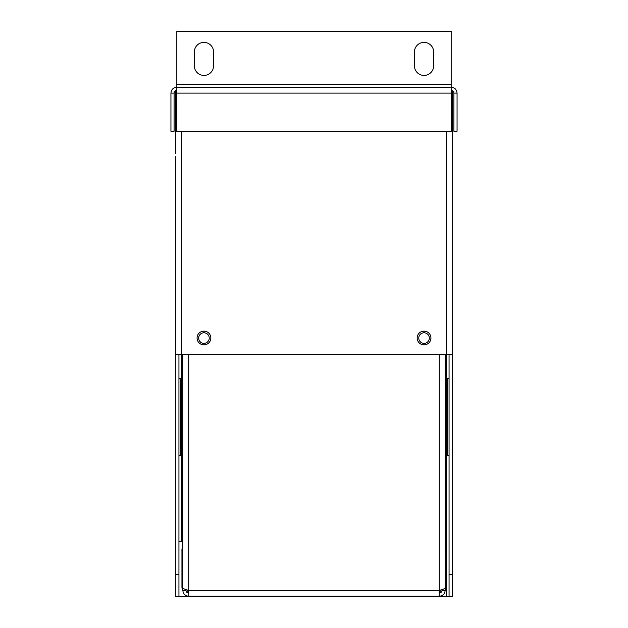 <?xml version="1.0" encoding="UTF-8"?>
<svg xmlns="http://www.w3.org/2000/svg" width="628" height="628" viewBox="0 0 628 628"><rect width="100%" height="100%" fill="white"/><g stroke="black" fill="none" stroke-linecap="round" stroke-linejoin="round"><path stroke-width="0.94" d="M178.941 455.52L180.519 455.52L180.519 378.488L178.941 378.488M449.059 455.52L447.481 455.52L447.481 378.488L449.059 378.488M175.785 156.411L175.785 354.498L175.785 156.411M452.215 574.589L452.215 596.6L449.059 596.6L449.059 574.589L452.215 574.589L452.215 90.597L452.215 354.498L175.785 354.498L175.785 574.589L178.941 574.589L178.941 354.498M417.173 337.99A6.877 6.877 0 0 0 424.049 344.866A6.877 6.877 0 0 0 430.926 337.99A6.877 6.877 0 0 0 424.049 331.113A6.877 6.877 0 0 0 417.173 337.99M197.074 337.99A6.877 6.877 0 0 0 203.951 344.866A6.877 6.877 0 0 0 210.827 337.99A6.877 6.877 0 0 0 203.951 331.113A6.877 6.877 0 0 0 197.074 337.99M178.941 574.589L178.941 596.6L175.785 596.6L175.785 574.589M449.059 354.498L449.059 574.589M451.367 90.385L452.215 90.385M178.941 596.6L449.059 596.6M175.785 90.597L175.785 153.664M175.785 159.167L175.785 354.498M175.785 90.385L176.633 90.385M178.941 541.579L182.827 541.579M457.058 93.117L457.058 131.244L453.903 131.244L453.903 93.117L457.058 93.117C456.713 89.537 454.75 87.575 451.171 87.221L451.446 131.244L176.554 131.244L176.829 87.221L451.171 87.221L451.171 31.4L176.829 31.4L176.829 87.221C173.25 87.575 171.287 89.537 170.942 93.117L170.942 131.244L174.097 131.244L174.097 93.117L170.942 93.117M213.583 52.038L213.583 65.791A9.632 9.632 0 0 1 203.951 75.415A9.632 9.632 0 0 1 194.327 65.791L194.327 52.038A9.632 9.632 0 0 1 203.951 42.406A9.632 9.632 0 0 1 213.583 52.038M433.673 52.038L433.673 65.791A9.632 9.632 0 0 1 424.049 75.415A9.632 9.632 0 0 1 414.417 65.791L414.417 52.038A9.632 9.632 0 0 1 424.049 42.406A9.632 9.632 0 0 1 433.673 52.038M453.903 93.117C453.738 91.46 452.827 90.55 451.171 90.385M176.829 90.385C175.173 90.55 174.262 91.46 174.097 93.117M322.25 596.239L305.75 596.239M418.766 338.068A5.283 5.283 0 0 0 424.049 343.351A5.283 5.283 0 0 0 429.332 338.068A5.283 5.283 0 0 0 424.049 332.785A5.283 5.283 0 0 0 418.766 338.068M198.668 338.068A5.283 5.283 0 0 0 203.951 343.351A5.283 5.283 0 0 0 209.234 338.068A5.283 5.283 0 0 0 203.951 332.785A5.283 5.283 0 0 0 198.668 338.068M188.714 354.498L188.714 596.239L439.286 596.239L439.286 354.498M445.174 354.498L445.174 587.902C444.828 588.711 442.866 589.527 439.286 590.351L188.714 590.351C185.142 589.535 183.18 588.719 182.827 587.902L182.827 354.498M439.286 596.239C442.858 595.894 444.82 593.931 445.174 590.351L442.018 590.351L442.018 589.598M439.286 593.075C440.942 592.918 441.853 592.008 442.018 590.351M445.174 590.351L445.174 551.337M182.827 551.337L182.827 590.351C183.172 593.923 185.134 595.886 188.714 596.239M182.827 590.351L185.982 590.351C186.147 592 187.05 592.91 188.714 593.075M185.982 589.598L185.982 590.351M182.827 590.289A5.888 5.888 0 0 1 181.947 587.188L181.947 549.06L182.827 549.06M187.835 590.116L187.835 592.934M440.165 590.116L440.165 592.934M445.174 590.289A5.888 5.888 0 0 0 446.053 587.188L446.053 549.06L445.174 549.06M446.327 596.6L446.327 131.244M181.673 131.244L181.673 541.579M451.171 84.497L176.829 84.497M451.446 93.117L176.554 93.117"/></g></svg>
